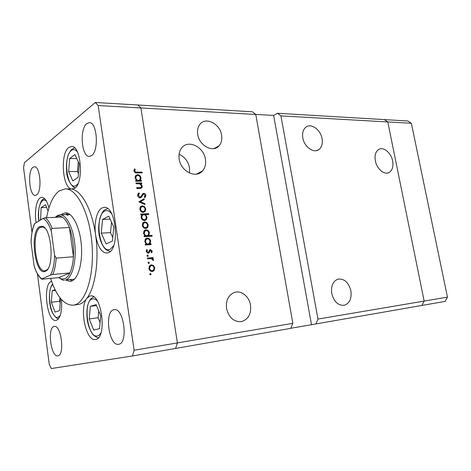<?xml version="1.0" encoding="UTF-8"?>
<svg xmlns="http://www.w3.org/2000/svg" width="471" height="471" viewBox="0 0 471 471"><rect width="100%" height="100%" fill="white"/><g stroke="black" fill="none" stroke-linecap="round" stroke-linejoin="round"><path stroke-width="0.71" d="M317.978 319.079L315.847 323.954L421.898 305.443L424.159 301.081L317.978 319.079L280.922 115.89L277.543 113.276L384.283 119.599L387.792 121.942L424.159 301.081L421.898 305.443L445.172 301.375L447.45 297.13L411.366 123.278L407.845 120.994L384.283 119.599L387.792 121.942L411.366 123.278M280.922 115.89L387.792 121.942L424.159 301.081L447.45 297.13M350.889 290.766C351.849 298.602 349.606 303.448 344.16 305.314C338.078 305.62 333.945 301.687 331.755 293.504C330.842 285.991 332.909 281.211 337.948 279.156C344.26 278.449 348.575 282.317 350.889 290.766M322.046 138.604C322.835 143.531 321.799 147.17 318.932 149.519C313.804 153.723 304.266 146.987 302.841 137.956C302.105 133.281 303.024 129.755 305.608 127.388C310.754 122.637 320.598 129.484 322.046 138.604M221.6 135.224C222.259 139.54 221.411 143.066 219.068 145.81C213.251 153.087 199.215 145.804 197.738 134.423C197.149 130.526 197.814 127.252 199.722 124.597C205.368 116.255 220.104 123.643 221.6 135.224M250.507 305.12C251.361 313.786 248.417 319.267 241.682 321.569C234.01 322.176 228.971 317.831 226.557 308.54C225.75 300.557 228.294 295.217 234.175 292.52C240.952 289.895 249.206 296.359 250.507 305.12M205.415 159.275C206.115 164.055 205.115 167.976 202.412 171.044C195.889 178.903 180.711 171.303 179.174 159.039C178.556 154.812 179.304 151.226 181.417 148.283C187.688 139.022 203.849 146.699 205.415 159.275M179.08 154.252C184.72 156.872 188.206 161.4 189.525 167.829L189.525 173.051M375.363 160.817C376.794 168.948 384.418 175.336 389.123 172.504C392.384 170.408 393.55 166.563 392.626 160.976C391.166 152.781 383.353 146.304 378.59 149.507C375.564 151.656 374.486 155.424 375.363 160.817M292.844 323.341L290.76 328.334L175.589 348.44L177.39 342.912L292.844 323.341L255.771 114.465L98.151 105.533L95.313 102.472L24.41 162.701L23.55 167.817L31.999 232.397M37.421 273.875L49.272 364.513L51.392 368.528L132.457 355.97L175.589 348.44L177.39 342.912L140.906 107.953L137.909 104.998L140.906 107.953L177.39 342.912L134.117 350.247L98.151 105.533M290.784 328.269L315.847 323.954M95.313 102.472L252.438 111.786L255.771 114.465M311.496 324.654L273.633 115.43L277.543 113.276M273.633 115.43L255.706 114.412M69.896 214.435L67.112 215.288M65.699 280.098L70.173 281.417L71.739 281.034C78.439 278.579 82.967 261.864 81.271 244.155C79.652 226.427 72.281 212.403 65.434 212.868L62.519 213.781L61.183 214.788M67.641 213.21L65.528 214.611M50.597 278.39C56.479 296.294 63.997 305.237 73.152 305.22L75.001 304.808C86.376 301.564 94.624 273.651 91.91 242.995C89.313 212.315 76.626 188.235 65.104 188.883L59.37 190.808C53.329 195.312 49.072 204.273 46.611 217.684M73.152 305.22L79.387 304.278C82.06 303.418 84.55 301.434 86.87 298.326C78.957 307.728 85.899 341.769 95.478 339.456L95.701 339.414C107.306 338.202 101.789 293.245 90.456 295.935L89.637 296.118L86.87 298.326C95.33 287.398 99.346 260.11 95.601 234.964C97.609 246.48 101.359 252.521 106.835 253.08L108.371 252.691C120.146 249.053 116.025 205.503 104.12 207.381L101.901 208.023C96.72 210.702 93.841 223.419 95.601 234.964C92.11 209.672 81.583 190.52 71.616 188.989L74.542 188.347C84.026 183.484 81.248 145.351 71.498 146.463L68.813 147.458C60 153.399 62.343 188.088 71.616 188.989L65.104 188.883M51.586 281.364L51.274 281.475C42.378 284.29 46.929 322.394 56.002 320.427L56.449 320.327C60.594 318.06 62.254 311.113 61.43 299.497M48.931 207.988C47.159 201.064 44.798 197.49 41.842 197.272L40.135 197.873C36.208 200.381 34.312 212.598 36.155 222.724M86.847 123.567L89.331 122.643C97.244 121.977 99.145 151.25 91.48 155.683L89.343 156.419C81.489 157.09 79.346 128.842 86.847 123.567M54.012 326.497L54.3 326.438C61.201 324.613 65.004 355.264 57.898 355.799L57.845 355.811C50.939 357.53 47.094 327.751 54.012 326.497M36.561 194.906C42.308 191.679 40.294 165.927 34.365 166.758L32.905 167.335C27.289 171.179 29.414 196.148 35.301 195.359L36.561 194.906M118.68 344.266C128.542 343.371 123.814 307.357 114.2 309.665L113.705 309.765C104.12 311.655 108.972 346.509 118.586 344.283L118.68 344.266M136.101 183.767L135.984 182.995L141.683 182.919L141.8 183.684L140.776 183.696L142.26 186.051L141.959 187.641L139.734 188.435L136.82 188.494L136.702 187.723L140.67 187.558L141.365 187.099L141.541 185.933L139.716 183.831L136.101 183.767M140.181 197.92C138.839 197.779 138.009 196.978 137.685 195.518L138.05 193.752L138.998 192.863L139.504 193.581L138.786 194.276L138.492 195.5L140.07 197.149L141.117 196.431L142.642 193.811L143.749 193.304C144.903 193.41 145.61 194.099 145.88 195.365L144.921 197.679L144.338 196.996L145.074 195.3L143.902 194.07L142.996 194.641L141.724 196.972L140.181 197.92M138.851 201.841L144.097 198.691L144.226 199.527L140.399 201.735L144.862 203.69L144.991 204.52L138.851 201.841M142.313 205.833L144.467 206.628L145.774 208.989L145.203 211.414L143.314 212.362C141.477 212.25 140.329 211.196 139.869 209.212L140.37 206.851L142.313 205.833L141.135 206.439L142.271 206.622M144.768 221.9L146.923 222.665L148.23 225.026L147.664 227.487L145.769 228.47C143.932 228.382 142.784 227.34 142.319 225.344L142.954 222.795L144.768 221.9L143.573 222.459L144.856 222.683M149.955 243.872L151.008 243.795L151.126 244.579L145.409 244.991L145.292 244.208L146.287 244.137L144.791 241.599L145.621 238.797L147.264 238.067C149.095 238.161 150.243 239.209 150.714 241.217L149.955 243.872L148.742 244.372L151.008 243.795M149.754 274.228L150.296 273.427L151.067 274.098L150.52 274.905L149.831 274.481M151.321 264.82L153.481 265.52L154.794 267.881L154.235 270.413L152.339 271.496C150.496 271.484 149.342 270.466 148.871 268.441L149.961 265.35L151.321 264.82L150.096 265.261L151.739 265.609M148.012 262.771L148.553 261.976L149.325 262.653L148.777 263.448L148.012 262.771M147.517 258.862L147.399 258.067L153.116 257.584L153.24 258.373L152.398 258.444L153.575 259.927L153.487 260.628L151.432 258.667L147.517 258.862M146.946 255.759L147.488 254.976L148.253 255.653L147.711 256.442L146.946 255.759M150.484 249.612L152.227 251.114L151.668 252.815L151.097 252.321L151.527 251.167L150.638 250.395L149.077 252.833L148.235 253.204L146.293 251.449L146.787 249.553L147.399 250.036L146.987 251.355L148.088 252.415L148.512 252.238L149.654 249.971L150.484 249.612L149.719 249.918M148.642 235.612L152.027 235.394L152.151 236.171L144.15 236.689L144.026 235.9L145.021 235.841L143.531 233.304L144.285 230.602L146.004 229.807C147.835 229.913 148.983 230.967 149.448 232.962L148.642 235.612L147.435 236.13L150.82 235.912L152.027 235.394M141.883 214.764L140.823 214.811L140.699 214.034L148.695 213.693L148.812 214.464L145.498 214.605L147.023 217.131L146.34 219.727L144.568 220.569C142.731 220.446 141.577 219.386 141.112 217.378L141.883 214.764M140.246 180.422L141.294 180.411L141.412 181.17L135.713 181.241L135.601 180.475L136.59 180.464L135.112 177.92L135.471 175.842L137.585 174.647C139.41 174.847 140.552 175.93 141.012 177.891L140.664 179.934L139.075 181.088L140.123 181.076L141.294 180.411M134.753 170.967C135.195 171.956 135.925 172.345 136.949 172.139L142.112 172.121L142.23 172.881L136.99 172.904C135.46 173.14 134.447 172.48 133.947 170.926L134.535 168.871L135.206 169.325L134.753 170.967L134.052 171.391M132.457 355.97L134.117 350.247M70.026 279.674L72.316 280.775M55.337 217.314L57.256 215.694L59.958 214.841C66.393 214.399 73.317 227.77 74.865 244.655C76.479 261.517 72.269 277.472 65.981 279.839L74.377 279.244M149.849 274.511L151.067 274.098M152.598 265.832L153.481 265.52M154.117 268.117L154.794 267.881M153.375 270.189L153.004 270.837L154.235 270.413M153.004 270.837L152.321 271.496M150.667 271.137L151.898 270.813M150.326 266.044L149.048 266.568M152.21 270.707L153.199 270.336L154.099 267.94C153.723 266.409 152.834 265.632 151.432 265.615L150.402 266.021L149.578 268.37C149.937 269.912 150.814 270.69 152.21 270.707L150.985 271.131M148.907 268.611L149.578 268.37M148.13 263.095L149.325 262.653M147.452 258.42L153.116 257.584M151.898 258.043L151.98 258.597M151.656 258.72L152.398 258.444M152.828 260.204L153.575 259.927M147.076 256.106L148.253 255.653M151.538 251.384L152.227 251.114M149.466 250.872L149.089 250.996M149.06 251.084L150.149 250.654M148.412 252.315L147.959 253.204M148.118 253.204L149.077 252.833M146.328 250.466L147.399 250.036M146.322 251.62L146.987 251.355M147.052 252.821L148.088 252.415M149.542 250.095L150.402 250.46M149.796 244.296L149.849 244.673M145.339 244.526L146.287 244.137M145.833 238.609L147.264 238.067M146.063 238.579L147.447 238.85M150.043 241.493L150.714 241.217M149.325 243.519L148.742 244.372M145.863 244.308L146.934 244.502L149.354 243.489L150.013 241.276C149.66 239.733 148.783 238.927 147.376 238.85L146.122 239.445L145.504 241.576C145.851 243.142 146.734 243.949 148.141 244.002L146.934 244.502M146.175 239.362L144.909 239.963M144.838 241.858L145.504 241.576M150.82 235.912L150.873 236.254M144.079 236.248L145.021 235.841M144.52 230.372L146.004 229.807M144.809 230.343L146.122 230.584L144.797 231.232L144.238 233.286C144.591 234.846 145.468 235.659 146.881 235.724L148.147 235.164L148.754 233.015C148.4 231.485 147.523 230.672 146.116 230.584M148.777 233.257L149.448 232.962M148.041 235.264L147.435 236.13M144.579 236.03L145.674 236.242L146.911 235.718M144.909 231.12L143.626 231.732M145.674 236.242L146.881 235.724M143.584 233.575L144.238 233.286M146.175 223.013L146.923 222.665M147.564 225.332L148.23 225.026M146.952 227.093L146.463 228.029L147.664 227.487M146.463 228.029L146.069 228.435M143.249 222.495L143.573 222.459M143.602 223.242L142.389 223.819M142.372 225.603L143.025 225.303C143.378 226.828 144.25 227.623 145.645 227.687L144.45 228.229L145.704 227.681M145.645 227.687L146.97 227.069L147.535 225.061C147.164 223.548 146.281 222.754 144.88 222.683L143.502 223.354L143.025 225.303M140.782 214.558L147.5 214.27L148.695 213.693M144.821 214.935L145.498 214.605M146.351 217.449L147.023 217.131M145.751 219.186L144.903 220.534M143.325 220.346L144.52 219.786M142.366 215.276L141.206 215.824M143.69 214.688L142.283 215.365L141.812 217.337C142.165 218.868 143.043 219.686 144.45 219.792L145.827 219.103L146.322 217.143C145.975 215.594 145.097 214.776 143.69 214.688M141.159 217.649L141.812 217.337M143.296 220.334L144.45 219.792M143.761 206.981L144.467 206.628M145.109 209.318L145.774 208.989M144.532 210.967L144.014 211.997L145.203 211.414M144.014 211.997L143.714 212.315M140.705 206.486L141.135 206.439M141.076 207.222L139.911 207.811M142.13 212.162L143.325 211.573M143.19 211.585L144.603 210.884L145.074 209.006C144.709 207.505 143.826 206.704 142.43 206.61L140.964 207.358L140.57 209.183C140.923 210.696 141.795 211.497 143.19 211.585L142.071 212.138M139.922 209.507L140.57 209.183M142.925 199.368L143.043 200.146L144.226 199.527M143.043 200.146L139.563 202.153M139.581 202.159L140.399 201.735M144.038 204.108L144.862 203.69M138.027 193.781L138.333 194.217L139.504 193.581M138.333 194.217L137.662 194.847M137.762 195.889L138.492 195.5M139.128 197.649L140.07 197.149M139.228 197.702L139.616 197.443M142.53 193.94L143.749 193.304M142.572 193.934L143.496 194.17M145.08 195.789L145.88 195.365M144.715 196.572L144.55 197.243M141.806 195.288L141.206 196.454L142.389 195.83M141.206 196.454L140.293 197.908M136.084 183.643L140.511 183.578L141.683 182.919M140.199 184.026L140.776 183.696M141.571 186.434L142.26 186.051M141.112 187.358L140.735 188.353M136.796 188.353L139.498 188.212L140.67 187.558M139.498 188.212L140.07 187.894M135.677 180.988L136.59 180.464M135.801 175.406L137.585 174.647M136.425 175.336L137.291 175.459M140.352 178.274L141.012 177.891M139.81 179.863L139.075 181.088M136.042 180.776L137.279 181.111L138.739 180.417M136.243 176.119L135.118 176.766M138.445 180.44L140.011 179.604L140.317 177.908C139.969 176.401 139.098 175.571 137.697 175.412L136.113 176.307L135.819 177.944C136.16 179.475 137.037 180.311 138.445 180.44L137.279 181.111M135.189 178.309L135.819 177.944M135.742 172.833L140.941 172.81L142.112 172.121M133.988 169.978L135.206 169.325M133.947 170.914L134.783 170.408M89.202 318.938L93.688 330.053L99.499 328.652L100.753 315.77L96.102 304.566L90.367 306.333L89.202 318.938L98.109 317.737L100.093 322.558M98.763 310.966L98.109 317.737M96.52 305.567L90.367 306.333M68.654 171.556L72.817 180.935L78.151 177.308L79.252 163.973L74.942 154.565L69.679 158.515L68.654 171.556L77.48 171.532L78.451 173.675M78.274 161.841L77.48 171.532M76.779 158.58L69.679 158.515M101.271 233.163L106.099 243.925L112.41 241.04L113.799 227.004L108.783 216.183L102.56 219.451L101.271 233.163L110.502 232.621L112.757 237.537M111.533 222.118L110.502 232.621M110.137 219.103L102.56 219.451M48.077 210.973L45.528 204.691L41.124 207.617L40.588 219.945M41.736 219.221L40.323 219.286M46.641 207.428L41.124 207.617M55.048 289.671L52.199 290.784L51.333 302.229L55.036 312.096L59.723 310.583L60.418 298.302M59.929 297.684L59.646 301.269L51.333 302.229M55.437 290.436L52.199 290.784M59.646 301.269L60.323 303.03M39.511 226.739L42.102 226.304C51.745 227.228 54.777 268.393 45.404 271.237L45.216 271.32C35.013 276.153 29.449 231.809 39.511 226.739M44.928 228.2L42.802 226.981L40.288 227.399C31.015 231.962 35.278 272.503 44.91 270.766L45.999 270.472L47.754 269.053M52.752 274.505L50.538 275.076C52.993 270.419 54.342 263.842 54.589 255.335L56.143 258.108C55.737 264.843 54.607 270.307 52.752 274.505L69.879 272.933C68.395 276.018 66.67 277.967 64.71 278.791L61.524 279.026L58.781 277.613L69.879 272.933C71.81 268.788 72.999 263.395 73.441 256.76L69.402 227.511C67.324 222.235 64.933 218.738 62.225 217.025C60.5 215.983 58.828 215.783 57.197 216.425L55.672 217.302M64.474 280.216L62.667 280.08L58.716 277.619M56.143 258.108L73.441 256.76C73.965 246.003 72.616 236.254 69.402 227.511L52.14 228.406C51.31 229.083 51.045 230.048 51.351 231.302C49.019 224.267 46.235 219.975 42.996 218.438L34.648 223.666C32.44 228.535 31.263 234.935 31.104 242.877L34.047 265.479C36.137 272.309 38.757 276.771 41.907 278.873L50.538 275.076M42.996 218.438L45.169 217.749C47.789 219.492 50.114 223.048 52.14 228.406M62.225 217.025L45.169 217.749M34.412 224.184L34.648 223.666M31.104 242.877L31.068 242.565C31.245 234.894 32.381 228.635 34.477 223.784M34.707 267.522L34.047 265.479M41.907 278.873L41.613 279.026L42.049 279.203L58.781 277.613M54.589 255.335L51.351 231.302M148.701 252.009L149.701 251.614M138.221 188.323L139.392 187.676M135.789 172.833L136.949 172.139M97.344 301.016C95.637 299.138 93.953 298.455 92.298 298.961C82.531 301.293 87.712 338.808 97.491 335.929C98.851 335.611 100.029 334.522 101.018 332.661M77.397 151.956C75.437 149.46 73.447 148.948 71.427 150.42C62.46 156.478 67.365 191.98 76.331 185.339L78.033 183.625M111.804 213.987C109.478 210.855 107.105 209.901 104.674 211.132C94.094 215.989 99.605 254.658 110.214 249.271L113.676 245.668M46.558 201.311C45.198 199.916 43.862 199.651 42.555 200.516C39.046 204.09 37.851 210.902 38.975 220.952M52.811 284.625C45.928 289.659 50.833 320.168 58.151 317.236L60.229 315.493M318.932 149.519L316.541 150.602M219.068 145.81L214.011 148.595M241.682 321.569L241.217 321.658M196.395 174.158L202.412 171.044M387.78 173.004L389.123 172.504M150.797 274.805L150.502 274.905M153.617 271.031L152.392 271.449M150.402 266.021L149.183 266.456M149.083 263.33L148.754 263.448M148.035 256.306L147.688 256.442M150.237 250.572L149.077 251.025M146.122 239.445L144.921 239.957M144.797 231.232L143.62 231.756M147.5 227.676L146.298 228.217M143.502 223.354L142.372 223.878M146.34 219.727L145.145 220.293M142.283 215.365L141.182 215.906M140.964 207.358L139.887 207.899M138.786 194.276L137.656 194.888M145.462 197.084L144.738 197.461M142.996 194.641L141.818 195.277M141.724 196.972L140.541 197.596M141.959 187.641L140.782 188.288M140.664 179.934L139.493 180.605M136.113 176.307L135.095 176.908M93.711 296.871L93.011 297.166C91.509 298.225 89.826 298.879 87.724 305.202C86.623 310.254 86.582 315.823 87.612 321.917C88.966 327.84 90.927 332.22 93.494 335.058C95.937 337.006 97.585 337.878 98.439 337.678M74.524 147.823L71.51 149.595C67.494 154.2 65.881 161.541 66.67 171.615C66.688 180.246 73.482 188.459 75.336 187.717M107.618 208.576L104.909 209.872C101.677 210.549 96.461 224.755 99.622 237.113C100.894 243.743 104.945 249.212 106.47 249.96L110.161 251.496M44.492 198.468L42.678 199.651C41.389 199.133 36.767 210.196 38.91 220.993M52.605 284.101C49.696 286.963 48.26 297.855 50.462 306.839C52.399 316.471 58.804 319.744 58.504 318.814M42.802 226.981L42.102 226.304M43.32 226.816L42.667 226.851M61.524 279.026L62.667 280.08M59.958 214.841L69.873 214.44M57.197 216.425L58.18 215.223M41.613 279.026C38.598 276.66 36.09 272.262 34.106 265.832M46.346 270.642L45.834 270.684M45.811 270.554L45.216 271.32"/></g></svg>
